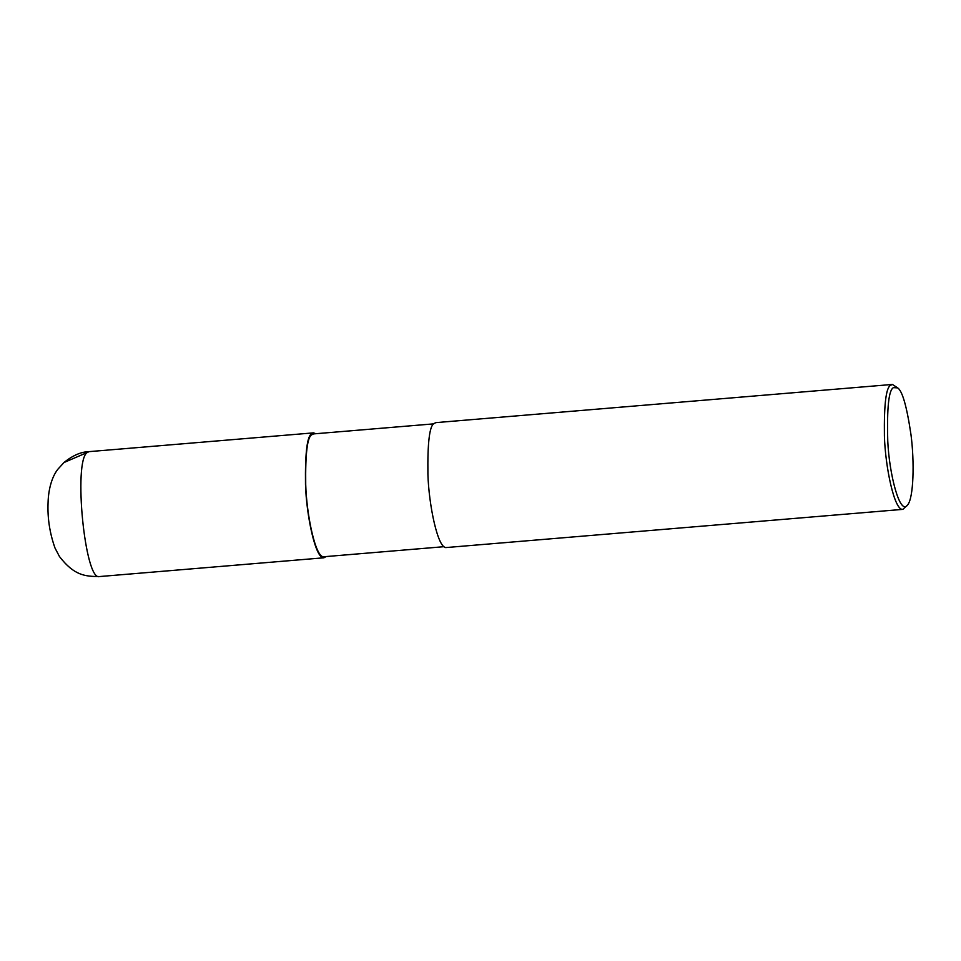 <?xml version="1.0" encoding="UTF-8"?>
<svg xmlns="http://www.w3.org/2000/svg" width="961" height="961" viewBox="0 0 961 961"><rect width="100%" height="100%" fill="white"/><g stroke="black" fill="none" stroke-linecap="round" stroke-linejoin="round"><path stroke-width="1.44" d="M326.115 556.551L323.941 557.788C315.484 559.362 306.343 515.144 305.49 484.32C305.081 452.811 307.148 435.946 311.7 433.711L313.49 432.87L315.845 433.711M444.006 546.689L323.857 556.743C315.544 558.293 306.547 514.82 305.718 484.512C305.31 453.52 307.34 436.931 311.808 434.744L313.574 433.904L433.723 423.861M907.508 505.09L902.847 509.366L446.348 547.542C437.904 549.127 428.75 504.909 427.909 474.085C427.489 442.577 429.555 425.699 434.108 423.477L435.898 422.624L892.397 384.448L897.694 387.884C902.403 391.007 906.824 406.575 910.968 434.564C914.572 461.652 913.695 498.327 907.508 505.09C899.856 515.841 889.141 473.713 887.76 440.979C886.859 407.716 888.745 389.938 893.454 387.643L897.694 387.884M902.847 509.366C894.403 510.94 885.249 466.722 884.408 435.898C883.988 404.389 886.054 387.523 890.607 385.289L892.397 384.448M323.941 557.788L99.512 576.552C84.94 581.801 73.036 460.836 87.271 452.487L63.955 462.541C72.688 455.454 81.06 451.814 89.073 451.634L313.49 432.87M87.271 452.487L89.073 451.634M99.524 576.552C85.133 576.456 74.225 575.663 59.462 556.539L54.981 547.974C49.756 533.199 47.449 518.267 48.05 503.156C48.374 487.623 52.795 475.323 58.128 468.944L64.087 462.421"/></g></svg>
